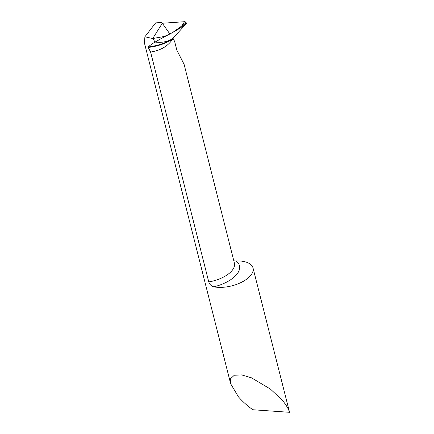 <?xml version="1.0" encoding="UTF-8"?>
<svg xmlns="http://www.w3.org/2000/svg" width="434" height="434" viewBox="0 0 434 434"><rect width="100%" height="100%" fill="white"/><g stroke="black" fill="none" stroke-linecap="round" stroke-linejoin="round"><path stroke-width="0.65" d="M164.302 36.863L155.101 42.055C160.493 42.76 165.473 42.114 170.036 40.107C165.473 42.114 160.493 42.76 155.101 42.055L152.714 38.539L162.321 23.257L152.714 38.539L164.204 36.489L170.22 33.803L164.302 36.863L164.204 36.489M184.548 21.7L162.403 23.252L161.209 22.497L155.66 22.888L144.885 36.792L152.714 38.539L155.101 42.055C152.041 43.877 149.773 45.494 148.309 46.91L148.211 47.42A26.306 11.181 -11.4 0 0 172.477 38.951L170.036 40.107L172.477 38.951A26.306 11.181 -11.4 0 0 173.106 38.458L172.406 39.516C167.708 46.319 160.434 50.496 150.593 52.042L208.754 281.905A25.042 12.103 -14.2 0 0 231.87 270.783A25.042 12.103 -14.2 0 0 234.398 263.123L184.092 64.313L176.844 50.187L174.614 41.376L173.123 38.599L173.318 37.845L186.094 23.865L184.911 24.727C181.629 27.196 177.598 29.751 172.808 32.393L181.613 26.073L184.548 21.7A1.432 1.036 40.4 0 1 186.267 23.002L181.613 26.073M186.094 23.865A1.432 1.036 -139.6 0 0 186.267 23.002L185.036 24.63M170.22 33.803L172.808 32.393M208.754 281.905C209.779 284.666 211.483 286.304 213.859 286.82A25.042 12.103 -14.2 0 0 250.505 275.661A25.042 12.103 -14.2 0 0 253.033 268A25.042 12.103 -14.2 0 0 235.879 260.932L233.817 260.829M289.532 412.3C288.404 408.578 285.87 404.428 281.926 399.855L270.447 389.103L251.519 377.835L241.667 374.905L234.279 375.247L230.682 378.622L230.666 383.786L238.429 396.822C242.422 401.401 247.217 405.709 252.81 409.745L289.532 412.3A25.042 12.103 165.8 0 0 289.451 411.931L253.033 268M144.885 36.792L144.468 43.145L230.666 383.786M148.211 47.42L150.593 52.042M169.873 33.982L162.321 23.257L184.548 21.7L186.267 23.002L186.094 23.865L173.318 37.845L173.123 38.599M184.911 24.727L184.683 23.832M148.309 46.91A26.734 11.36 -11.4 0 0 170.036 40.107A26.734 11.36 -11.4 0 0 173.318 37.845M213.859 286.82A29.338 14.181 -14.2 0 0 236.519 274.684A29.338 14.181 -14.2 0 0 235.879 260.932M173.144 38.702A25.042 12.103 -14.2 0 0 173.15 38.697A25.042 12.103 -14.2 0 1 172.406 39.516"/></g></svg>
